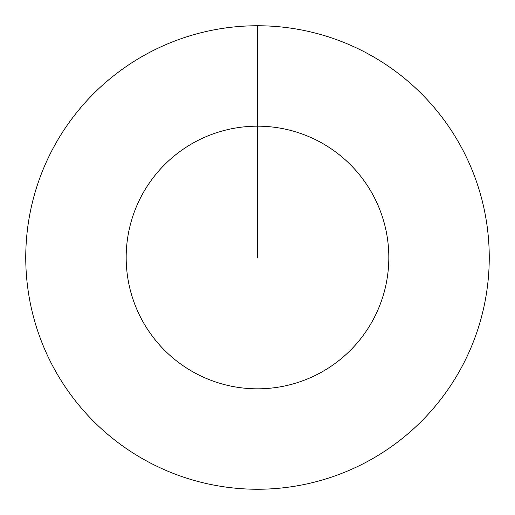<?xml version="1.0" encoding="UTF-8"?>
<svg xmlns="http://www.w3.org/2000/svg" width="515" height="515" viewBox="0 0 515 515"><rect width="100%" height="100%" fill="white"/><g stroke="black" fill="none" stroke-linecap="round" stroke-linejoin="round"><path stroke-width="0.77" d="M257.5 257.5L257.5 126.175A131.325 131.325 0 0 1 388.825 257.5A131.325 131.325 0 0 1 257.5 388.825A131.325 131.325 0 0 1 126.175 257.5A131.325 131.325 0 0 1 257.5 126.175L257.5 25.75A231.75 231.75 0 0 1 489.25 257.5A231.75 231.75 0 0 1 257.5 489.25A231.75 231.75 0 0 1 25.75 257.5A231.75 231.75 0 0 1 257.5 25.75"/></g></svg>
